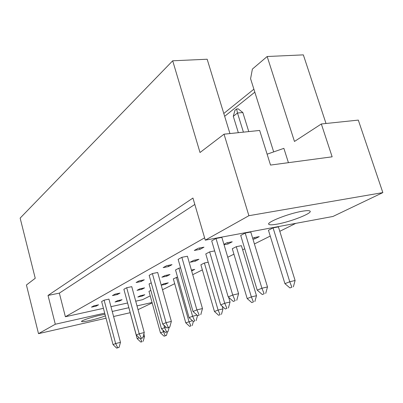 <?xml version="1.0" encoding="UTF-8"?>
<svg xmlns="http://www.w3.org/2000/svg" width="403" height="403" viewBox="0 0 403 403"><rect width="100%" height="100%" fill="white"/><g stroke="black" fill="none" stroke-linecap="round" stroke-linejoin="round"><path stroke-width="0.6" d="M105.012 314.3L99.969 315.272C91.224 317.201 80.348 320.949 81.582 321.579C82.267 321.932 85.003 321.574 89.788 320.506C95.985 319.05 101.198 317.499 105.42 315.851M302.21 211.243C288.477 213.504 265.708 222.567 268.882 224.36C269.743 225.045 272.499 224.97 277.143 224.133C290.498 221.852 312.799 213.111 310.023 211.101C309.257 210.437 306.653 210.482 302.21 211.243M288.432 162.671L283.873 148.349L267.108 154.183M106.049 318.224L38.507 333.654L26.427 284.997L35.237 278.277L20.15 218.104L172.696 60.793L200.014 152.515L224.033 134.184L259.663 130.446L270.529 165.074L332.143 156.812L321.332 123.978L358.307 120.104L382.85 192.604L332.943 216.466L205.283 240.153L248.893 215.701L382.85 192.604M223.791 113.485L253.885 89.184M273.677 151.896L250.585 78.731L252.389 69.079L267.169 56.511L303.343 54.873L326.017 123.489M229.947 133.564L207.167 59.231L172.696 60.793M321.332 123.978L294.467 141.458L267.169 56.511M130.144 312.718L113.586 316.501M224.033 134.184L248.893 215.701M152.173 302.9L138.033 309.66M205.283 240.153L192.946 198.049L48.022 295.439L55.302 324.239L104.704 313.141M112.236 311.454L128.794 307.731M137 305.887L152.062 302.507M55.302 324.239L38.507 333.654M48.022 295.439L59.347 293.132L65.382 316.743L103.43 308.335M110.961 306.668L127.514 303.011M135.72 301.197L142.541 299.691L150.228 295.862M125.786 296.301L137.156 338.626L139.216 337.795M150.833 290.372L148.974 291.324L160.444 332.833L164.323 331.452M108.951 299.127L104.12 300.164L101.632 301.54L113.042 344.625L115.636 343.552L120.477 342.349L108.951 299.127M98.549 304.814L93.823 305.842L91.476 307.136L96.176 306.109L98.549 304.814M122.069 299.696L117.505 300.688L115.036 301.993L119.58 301.006L122.069 299.696M144.813 294.744L140.395 295.706L137.821 297.026L142.219 296.064L144.813 294.744M65.382 316.743L204.608 237.856M295.757 223.368L279.798 231.317M270.242 236.077L254.414 243.961M244.737 248.782L242.656 249.82M233.921 254.172L227.76 257.24M202.361 269.889L192.73 274.69M174.69 283.677L162.51 289.742M120.003 293.087L115.057 294.135L112.412 295.595L117.328 294.548L120.003 293.087M131.756 286.659L126.698 287.717L123.882 289.273L136.264 335.004L139.206 333.785L144.269 332.546L131.756 286.659M144.294 279.808L139.116 280.876L136.108 282.533L141.257 281.465L144.294 279.808M157.684 272.483L152.379 273.561L149.165 275.335L162.686 324.062L166.051 322.667L171.356 321.382L157.684 272.483M172.026 264.645L166.59 265.728L163.144 267.627L168.545 266.544L172.026 264.645M187.415 256.227L181.849 257.316L178.146 259.356L193.022 311.494L196.901 309.887L202.472 308.562L187.415 256.227M203.983 247.17L198.276 248.258L194.286 250.459L199.959 249.371L203.983 247.17M221.862 237.397L216.013 238.48L211.696 240.863L228.204 296.92L232.733 295.046L238.586 293.681L221.862 237.397M161.235 285.188L165.366 284.306L168.283 282.825L163.683 283.803L161.205 285.072M177.547 277.057L173.33 278.871L185.768 322.833L192.433 320.717M191.657 270.957L194.745 269.385L191.4 270.075M208.21 262.222L204.376 263.003L200.88 264.786L214.441 311.504L218.083 310.068L222.985 308.879L222.219 306.27M241.412 245.684L236.299 246.681L232.294 248.727L247.185 298.573L251.361 296.925L256.474 295.706L241.412 245.684M252.968 239.201L254.913 238.828L259.24 236.632L254.011 237.629L252.691 238.299M278.418 226.889L273.078 227.881L268.443 230.249L284.926 283.667L289.767 281.752L295.102 280.508L278.418 226.889M144.576 287.863L139.806 288.875L137.03 290.346L141.775 289.334L144.576 287.863M151.241 282.82L149.06 283.974L161.472 328.808L166.066 327.191M169.995 274.498L165.013 275.526L161.87 277.193L166.822 276.166L169.995 274.498M180.564 267.839L178.892 268.176L175.532 269.955L189.078 317.66L192.584 316.244L197.062 315.156M198.946 259.275L193.737 260.313L190.135 262.222L195.324 261.184L198.946 259.275M214.653 250.908L209.651 251.885L205.787 253.93L220.678 304.895L224.713 303.268L230.048 301.998L228.677 297.343M224.048 244.747L228.033 243.986L232.219 241.785L226.758 242.828L223.922 244.329M250.782 232.022L245.195 233.06L240.712 235.438L257.215 290.14L261.91 288.246L267.491 286.941L250.782 232.022M59.347 293.132L194.82 204.437M254.822 92.166L224.657 116.306M142.022 295.354L142.219 296.064M119.389 300.28L119.58 301.006M95.985 305.373L96.176 306.109M117.102 293.701L117.328 294.548M140.99 280.488L141.257 281.465M168.222 265.401L168.545 266.544M199.561 248.016L199.959 249.371M165.139 283.495L165.366 284.306M254.52 237.528L254.913 238.828M141.549 288.508L141.775 289.334M166.555 275.209L166.822 276.166M194.997 260.061L195.324 261.184M227.635 242.656L228.033 243.986M162.822 330.057L165.19 335.754L164.051 336.193L166.454 335.437L165.19 335.754M160.444 332.833L164.051 336.193M166.454 335.437L167.457 331.81M143.11 336.727L144.546 336.369L143.886 333.931M142.083 341.724L140.778 342.056L142.083 341.724M137.156 338.626L140.778 342.056M143.181 341.296L144.546 336.369M140.425 338.651L141.876 341.623M104.12 300.164L115.636 343.552L117.726 347.708L116.684 348.127L119.081 347.366L117.726 347.708M113.042 344.625L116.684 348.127M119.081 347.366L120.477 342.349M176.408 277.299L188.967 321.569L190.931 325.886L189.642 326.38L190.931 325.886M185.768 322.833L189.642 326.38M192.246 325.559L193.369 321.488M204.376 263.003L218.083 310.068L220.098 314.703L218.633 315.267L220.098 314.703M214.441 311.504L218.633 315.267M221.469 314.365L222.985 308.879M236.299 246.681L251.361 296.925L253.427 301.928L251.744 302.572L253.427 301.928M247.185 298.573L251.744 302.572M254.857 301.58L256.474 295.706M238.339 132.683L233.287 116.316L234.959 110.281L236.632 108.951L238.128 108.82L242.838 112.538L248.767 131.59M242.838 112.538L237.488 113.011L243.417 132.154M273.078 227.881L289.767 281.752L291.873 287.188L289.923 287.933L291.873 287.188M236.632 108.951L237.488 113.011L233.287 116.316M284.926 283.667L289.923 287.933M293.364 286.835L295.102 280.508M163.885 325.171L164.55 327.563L166.615 331.946L165.376 332.43L167.98 331.609L166.615 331.946M161.472 328.808L165.376 332.43M167.98 331.609L169.159 327.337M178.892 268.176L192.584 316.244L194.709 320.954L193.299 321.508L194.709 320.954M189.078 317.66L193.299 321.508M196.135 320.602L197.525 315.579M209.651 251.885L224.713 303.268L226.904 308.36L225.277 308.995L226.904 308.36M220.678 304.895L225.277 308.995M228.395 307.998L230.048 301.998M245.195 233.06L261.91 288.246L264.151 293.787L262.257 294.522L264.151 293.787M257.215 290.14L262.257 294.522M265.713 293.414L267.491 286.941M126.698 287.717L139.206 333.785L141.372 338.238L140.189 338.711L142.788 337.885L141.372 338.238M136.264 335.004L140.189 338.711M142.788 337.885L144.269 332.546M152.379 273.561L166.051 322.667L168.293 327.458L166.938 327.997L169.779 327.09L168.293 327.458M162.686 324.062L166.938 327.997M169.779 327.09L171.356 321.382M181.849 257.316L196.901 309.887L199.223 315.07L197.656 315.695L199.223 315.07M193.022 311.494L197.656 315.695M200.78 314.693L202.472 308.562M216.013 238.48L232.733 295.046L235.12 300.693L233.297 301.424L235.12 300.693M228.204 296.92L233.297 301.424M236.757 300.306L238.586 293.681M268.736 223.877L268.882 224.36"/></g></svg>
